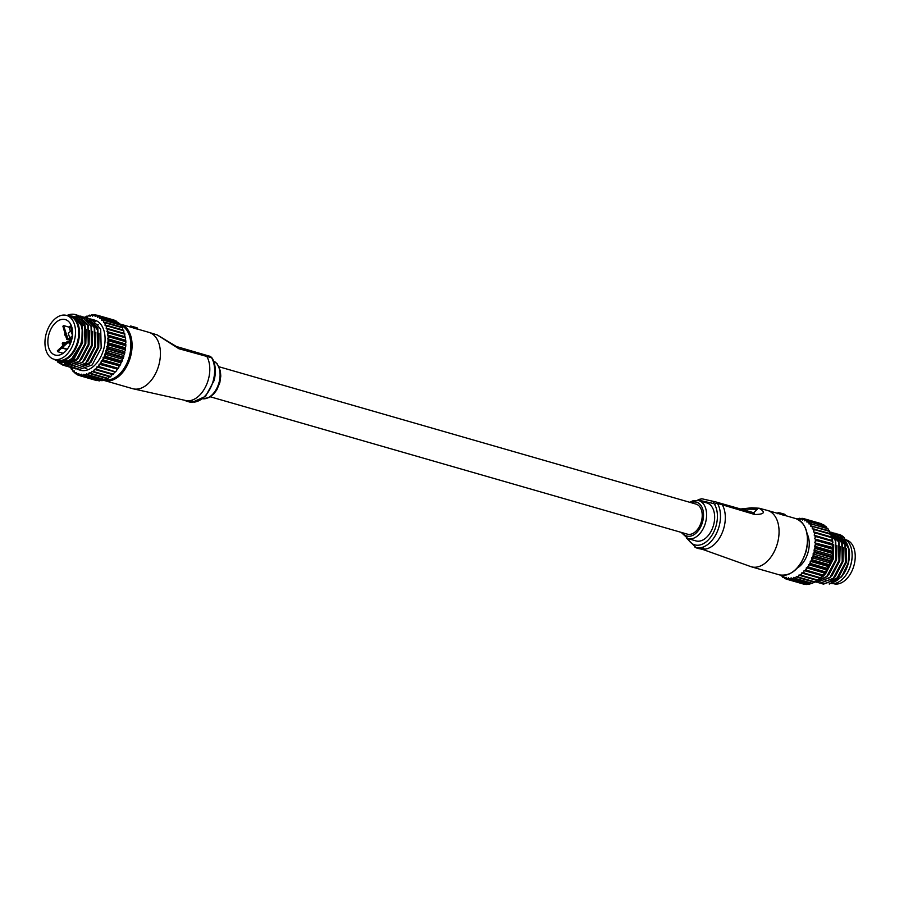 <?xml version="1.0" encoding="UTF-8"?>
<svg xmlns="http://www.w3.org/2000/svg" width="899" height="899" viewBox="0 0 899 899"><rect width="100%" height="100%" fill="white"/><g stroke="black" fill="none" stroke-linecap="round" stroke-linejoin="round"><path stroke-width="1.35" d="M219.064 366.781L696.073 504.114A15.631 9.934 106.1 0 1 701.445 521.319A15.631 9.934 106.1 0 1 687.42 534.163L210.411 396.83M130.007 326.91L130.625 326.416L130.467 327.045L137.502 329.18L137.659 328.551L130.164 326.315L132.726 326.562L137.48 328.045L137.502 329.18M187.385 401.381L189.678 402.044A26.397 16.778 -73.9 0 0 190.049 402.123L187.756 401.46A26.397 16.778 106.1 0 1 187.385 401.381L187.475 401.044A26.049 16.553 -73.9 0 0 187.846 401.123L188.43 401.291M188.363 401.55L190.655 402.213A26.397 16.778 -73.9 0 0 191.037 402.258L192.038 402.303A26.397 16.778 -73.9 0 0 192.431 402.303L188.666 401.595A26.397 16.778 106.1 0 1 188.363 401.55L188.453 401.212A26.049 16.553 -73.9 0 0 188.756 401.257L189.105 401.628M191.442 401.505L194.656 402.022L191.532 401.168M178.845 348.711L157.235 334.934L176.395 346.508A6.518 4.776 106.5 0 1 178.845 348.711L211.613 357.768A6.518 4.135 -73.9 0 0 209.804 356.251A6.518 4.135 -73.9 0 0 209.647 356.218L205.118 354.914M192.453 402.224L205.478 396.392L214.086 380.637C216.232 371.961 215.625 364.5 212.288 358.263L209.804 356.251L204.972 354.858A6.518 4.135 106.1 0 0 204.815 354.824L176.204 346.463A6.518 4.776 106.5 0 1 176.395 346.508L204.972 354.858A6.518 4.135 106.1 0 1 206.781 356.375A26.049 16.553 -73.9 0 1 208.501 378.996A26.049 16.553 -73.9 0 1 185.722 400.549A26.049 16.553 -73.9 0 1 185.127 400.392L132.67 388.683A29.307 18.621 -73.9 0 0 133.344 388.851A29.307 18.621 -73.9 0 0 158.966 364.612A29.307 18.621 -73.9 0 0 148.886 332.349L137.626 329.101M137.592 329.225L137.513 328.068L135.951 327.494A29.307 18.621 -73.9 0 1 137.48 328.045L137.412 328.461M190.97 401.662L194.263 402.1A26.397 16.778 -73.9 0 0 194.656 402.022M186.666 401.179L187.284 400.976M189.015 401.875A26.397 16.778 -73.9 0 0 189.06 401.887L187.745 401.482M186.16 400.684L189.06 401.887A26.397 16.778 -73.9 0 0 189.093 401.898L189.105 401.875M185.823 400.864L184.475 400.201M55.221 359.6A23.014 14.62 -73.9 0 0 77.73 341.463A23.014 14.62 -73.9 0 0 67.83 315.785M66.728 315.47A23.453 14.901 106.1 0 1 70.257 315.807A23.453 14.901 106.1 0 1 78.325 341.62A23.453 14.901 106.1 0 1 57.289 360.87A23.453 14.901 106.1 0 1 54.12 359.285M57.424 360.915A23.88 15.171 -73.9 0 0 81.494 342.519A23.88 15.171 -73.9 0 0 82.214 328.236L81.876 342.609L70.144 361.241L55.412 360.106M57.289 360.87L60.188 361.713A23.453 14.901 -73.9 0 0 81.225 342.452A23.453 14.901 -73.9 0 0 73.167 316.65L70.257 315.807M77.235 369.219L80.404 370.242A26.049 16.553 -73.9 0 0 103.79 348.846A26.049 16.553 -73.9 0 0 94.822 320.168L89.99 318.875M78.618 369.725L92.159 364.96L101.171 348.093L100.699 329.101L91.417 319.19M78.719 319.707L79.82 319.179M81.584 318.527L83.225 318.134M83.45 318.1L85.023 317.943M85.236 317.943L86.742 318.01M86.956 318.032L88.596 318.381L97.879 328.292L98.351 347.284L89.338 364.14L75.595 368.86M74.01 368.287L75.977 368.95L88.945 364.028L97.946 347.171L97.485 328.169L88.192 318.257L86.765 317.954M77.831 317.774L79.887 317.223M80.225 317.167L81.798 317.021M82.023 317.01L83.528 317.077M83.731 317.111L85.371 317.448L94.665 327.36L95.125 346.351L86.124 363.218L72.37 367.927M70.796 367.365L72.752 368.017L85.72 363.106L94.721 346.239L94.26 327.247L84.978 317.336L83.54 317.021M81.955 316.47L91.44 326.438L91.9 345.43L82.899 362.286L69.156 366.994M67.571 366.432L69.526 367.095L82.494 362.173L91.496 345.317L91.035 326.315L81.753 316.403L80.314 316.1M78.73 315.538L88.214 325.505L88.686 344.497L79.674 361.364L65.93 366.073M64.346 365.511L66.312 366.163L79.269 361.241L88.282 344.384L87.81 325.393L78.528 315.482L77.1 315.167M61.368 363.454L64.155 365.421M75.606 314.639L84.989 324.573L85.461 343.575L76.449 360.432L63.492 365.354L58.289 362.398M57.615 361.994L63.087 365.241L76.055 360.319L85.057 343.452C87.394 332.439 85.899 323.876 80.584 317.763L68.481 315.482M124.332 354.588A30.611 19.452 106.1 0 1 124.298 354.745L124.388 353.903A31.476 20.003 -73.9 0 0 124.579 353.105L124.849 352.442A30.611 19.452 106.1 0 1 124.332 354.588M97.283 315.234A31.476 20.003 106.1 0 1 97.777 315.403L114.218 320.134A31.476 20.003 -73.9 0 0 113.712 319.965L97.283 315.234L95.159 316.448L94.845 315.504A30.611 19.452 -73.9 0 0 93.339 315.324L92.631 316.156L92.226 315.302A30.611 19.452 -73.9 0 0 90.653 315.437L91.923 314.717A31.476 20.003 106.1 0 1 92.462 314.672L93.867 315.077M115.061 321.325L114.218 320.134M97.777 315.403L97.339 316.223A30.611 19.452 -73.9 0 0 95.912 315.74M116.634 321.314A31.476 20.003 -73.9 0 0 116.185 321.044L99.744 316.313A31.476 20.003 106.1 0 1 100.205 316.583L116.634 321.314L117.387 322.572M100.205 316.583L99.665 317.471A30.611 19.452 -73.9 0 0 98.339 316.684L99.744 316.313M118.848 322.999A31.476 20.003 -73.9 0 0 118.432 322.629L102.003 317.898A31.476 20.003 106.1 0 1 102.419 318.268L118.848 322.999L119.488 324.438M102.419 318.268L101.767 319.201A30.611 19.452 -73.9 0 0 100.576 318.134L102.003 317.898M120.814 325.18A31.476 20.003 -73.9 0 0 120.455 324.708L104.014 319.977A31.476 20.003 106.1 0 1 104.374 320.449L120.814 325.18L121.298 327M104.374 320.449L103.621 321.404A30.611 19.452 -73.9 0 0 102.576 320.066L104.014 319.977M122.489 327.798A31.476 20.003 -73.9 0 0 122.185 327.247L105.745 322.516A31.476 20.003 106.1 0 1 106.048 323.067L122.489 327.798L122.77 329.955M106.048 323.067L105.194 324.033A30.611 19.452 -73.9 0 0 104.318 322.46L105.745 322.516M123.837 330.81A31.476 20.003 -73.9 0 0 123.601 330.191L107.172 325.46A31.476 20.003 106.1 0 1 107.408 326.079L123.837 330.81L123.86 333.259M107.408 326.079L106.453 327.034A30.611 19.452 -73.9 0 0 105.756 325.247L107.172 325.46M124.849 334.17A31.476 20.003 -73.9 0 0 124.68 333.495L108.251 328.764A31.476 20.003 106.1 0 1 108.419 329.439L124.849 334.17L124.669 336.597L125.41 337.091A31.476 20.003 -73.9 0 1 125.467 337.485A31.476 20.003 -73.9 0 1 125.5 337.822L109.071 333.091L107.936 333.956A30.611 19.452 -73.9 0 0 107.644 331.843L125.41 337.091M108.419 329.439L107.374 330.36A30.611 19.452 -73.9 0 0 106.88 328.393L108.251 328.764M108.97 332.36A31.476 20.003 106.1 0 1 109.071 333.091M125.5 337.754A30.611 19.452 106.1 0 1 125.534 338.024A30.611 19.452 106.1 0 1 125.658 339.058L125.5 337.822M125.781 341.687A31.476 20.003 -73.9 0 0 125.759 340.912L125.781 340.62A30.611 19.452 106.1 0 1 125.86 342.856L125.781 341.687L109.352 336.956L108.138 337.754A30.611 19.452 -73.9 0 0 108.06 335.518L125.759 340.912M109.33 336.181A31.476 20.003 106.1 0 1 109.352 336.956M125.691 345.71A31.476 20.003 -73.9 0 0 125.736 344.913L125.838 344.486A30.611 19.452 106.1 0 1 125.703 346.778L125.691 345.71L109.262 340.979L107.981 341.676A30.611 19.452 -73.9 0 0 108.116 339.384L125.736 344.913M109.307 340.182A31.476 20.003 106.1 0 1 109.262 340.979M125.219 349.801A31.476 20.003 -73.9 0 0 125.343 348.992L125.523 348.441A30.611 19.452 106.1 0 1 125.175 350.767L125.219 349.801L108.79 345.07L107.453 345.666A30.611 19.452 -73.9 0 0 107.801 343.339L125.343 348.992M108.914 344.261A31.476 20.003 106.1 0 1 108.79 345.07M108.15 348.374A31.476 20.003 106.1 0 1 107.959 349.172L106.576 349.644A30.611 19.452 -73.9 0 0 107.127 347.34L108.15 348.374L124.579 353.105M107.959 349.172L124.388 353.903M123.197 357.937A31.476 20.003 -73.9 0 0 123.455 357.161L123.826 356.397A30.611 19.452 106.1 0 1 123.073 358.656L123.197 357.937L106.767 353.206L105.352 353.554A30.611 19.452 -73.9 0 0 106.104 351.295L107.026 352.43L123.455 357.161M107.026 352.43A31.476 20.003 106.1 0 1 106.767 353.206M121.68 361.836A31.476 20.003 -73.9 0 0 122.006 361.083L122.466 360.241A30.611 19.452 106.1 0 1 121.545 362.409L121.68 361.836L105.25 357.105L103.823 357.308A30.611 19.452 -73.9 0 0 104.745 355.139L105.576 356.352L122.006 361.083M105.576 356.352A31.476 20.003 106.1 0 1 105.25 357.105M119.859 365.522A31.476 20.003 -73.9 0 0 120.241 364.814L120.814 363.915A30.611 19.452 106.1 0 1 119.713 365.938L101.992 360.836A30.611 19.452 -73.9 0 0 103.093 358.813L103.812 360.083L120.241 364.814M103.812 360.083A31.476 20.003 106.1 0 1 103.43 360.791M117.769 368.927A31.476 20.003 -73.9 0 0 118.196 368.287L118.87 367.343A30.611 19.452 106.1 0 1 117.634 369.197L99.913 364.095A30.611 19.452 -73.9 0 0 101.149 362.241L101.767 363.556L118.196 368.287M101.767 363.556A31.476 20.003 106.1 0 1 101.34 364.196M99.014 367.275L97.62 367.017A30.611 19.452 -73.9 0 0 98.98 365.365L99.486 366.702A31.476 20.003 106.1 0 1 99.014 367.275L115.443 372.006A31.476 20.003 -73.9 0 0 115.566 371.871A31.476 20.003 -73.9 0 0 115.915 371.433L116.701 370.467A30.611 19.452 106.1 0 1 115.915 371.456A30.611 19.452 106.1 0 1 115.735 371.658M99.486 366.702L115.566 371.871M96.598 368.129L97.002 369.467A31.476 20.003 106.1 0 1 96.496 369.961L95.137 369.556A30.611 19.452 -73.9 0 0 96.598 368.129L96.845 366.949L115.443 372.006M96.496 369.961L112.937 374.692A31.476 20.003 -73.9 0 0 113.443 374.198L114.566 372.051M97.002 369.467L113.443 374.198M93.833 372.208L92.53 371.647A30.611 19.452 -73.9 0 0 94.058 370.489L94.373 371.804A31.476 20.003 106.1 0 1 93.833 372.208L110.274 376.939A31.476 20.003 -73.9 0 0 110.802 376.535L112.117 374.456M94.373 371.804L110.802 376.535M91.069 373.973L89.821 373.276A30.611 19.452 -73.9 0 0 91.406 372.388L91.619 373.669A31.476 20.003 106.1 0 1 91.069 373.973L107.509 378.704A31.476 20.003 -73.9 0 0 108.049 378.4L109.442 376.703M91.619 373.669L108.049 378.4M88.259 375.231L87.091 374.4A30.611 19.452 -73.9 0 0 88.686 373.804L88.81 375.029A31.476 20.003 106.1 0 1 88.259 375.231L104.689 379.962A31.476 20.003 -73.9 0 0 105.25 379.76L106.633 378.457M88.81 375.029L105.25 379.76M85.45 375.962L84.36 375.007A30.611 19.452 -73.9 0 0 85.944 374.714L86.001 375.861A31.476 20.003 106.1 0 1 85.45 375.962L101.879 380.693A31.476 20.003 -73.9 0 0 102.43 380.592L103.745 379.693M86.001 375.861L102.43 380.592M82.686 376.142L81.685 375.074A30.611 19.452 -73.9 0 0 83.225 375.097L83.225 376.142A31.476 20.003 106.1 0 1 82.686 376.142L99.115 380.873A31.476 20.003 -73.9 0 0 99.654 380.873L100.946 380.198M83.225 376.142L99.654 380.873M80.022 375.771L79.123 374.613A30.611 19.452 -73.9 0 0 80.595 374.95L80.528 375.883A31.476 20.003 106.1 0 1 80.022 375.771L96.451 380.502A31.476 20.003 -73.9 0 0 96.968 380.614L98.317 380.052M80.528 375.883L96.968 380.614M77.988 375.085A31.476 20.003 106.1 0 1 77.505 374.861L76.707 373.636A30.611 19.452 -73.9 0 0 78.089 374.265L77.988 375.085L79.921 375.636M75.617 373.748A31.476 20.003 106.1 0 1 75.179 373.422L74.482 372.141A30.611 19.452 -73.9 0 0 75.752 373.063L75.617 373.748L77.044 374.153M73.482 371.905A31.476 20.003 106.1 0 1 73.089 371.489L72.504 370.163A30.611 19.452 -73.9 0 0 73.628 371.366L74.527 372.208M71.605 369.59A31.476 20.003 106.1 0 1 71.268 369.084L70.785 367.747A30.611 19.452 -73.9 0 0 71.751 369.208L72.516 369.849M85.203 368.444L86.877 368.781M84.056 317.628L84.731 317.83M91.777 319.853L94.597 320.662M86.855 316.111L86.776 316.515A30.611 19.452 -73.9 0 0 85.191 317.257L86.304 316.369A31.476 20.003 106.1 0 1 86.855 316.111L87.765 316.381M89.675 315.122L89.518 315.65A30.611 19.452 -73.9 0 0 87.922 316.088L89.125 315.279A31.476 20.003 106.1 0 1 89.675 315.122L90.698 315.414M92.462 314.672L92.226 315.302M67.065 315.448L68.2 314.976A26.049 16.553 106.1 0 1 75.494 314.605A26.049 16.553 106.1 0 1 80.584 317.763M82.214 328.236L81.326 325.314L73.235 316.403L71.043 316.032M98.339 316.684L97.553 317.257L97.339 316.223M90.653 315.437L90.024 316.369L89.518 315.65M87.922 316.088L87.36 317.111L86.776 316.515M71.751 369.208L72.561 368.995L72.504 370.163M73.628 371.366L74.437 371.006L74.482 372.141M75.752 373.063L76.55 372.557L76.707 373.636M78.089 374.265L78.854 373.624L79.123 374.613M80.595 374.95L81.326 374.175L81.685 375.074M83.225 375.097L83.899 374.22L84.36 375.007M85.944 374.714L86.54 373.737L87.091 374.4M88.686 373.804L89.203 372.748L89.821 373.276M91.406 372.388L91.844 371.265L92.53 371.647M94.058 370.489L94.406 369.32L95.137 369.556M96.845 366.949L97.62 367.017M98.98 365.365L99.115 364.185L99.913 364.095M101.149 362.241L101.182 361.083L101.992 360.836M103.093 358.813L103.823 357.308M104.745 355.139L105.352 353.554M106.104 351.295L106.576 349.644M107.127 347.34L107.453 345.666M107.801 343.339L107.981 341.676M108.116 339.384L107.554 338.754L108.138 337.754M108.06 335.518L107.43 335.035L107.936 333.956M107.644 331.843L106.947 331.495L107.374 330.36M106.88 328.393L106.127 328.202L106.453 327.034M105.756 325.247L104.981 325.213L105.194 324.033M104.318 322.46L103.52 322.584L103.621 321.404M102.576 320.066L101.767 320.359L101.767 319.201M100.576 318.134L99.767 318.572L99.665 317.471M93.339 315.324L94.665 314.706A31.476 20.003 106.1 0 1 95.182 314.762L97.081 315.313M107.43 335.035L125.152 340.137L125.658 339.058M125.152 340.137L125.781 340.62M107.554 338.754L125.276 343.856L125.86 342.856M125.276 343.856L125.838 344.486M107.318 342.586L125.04 347.688L125.703 346.778M125.04 347.688L125.523 348.441M106.734 346.463L124.455 351.565L125.175 350.767M124.455 351.565L124.849 352.442M105.812 350.318L123.534 355.42L124.298 354.745M123.534 355.42L123.826 356.397M104.565 354.094L122.286 359.195L123.073 358.656M122.286 359.195L122.466 360.241M103.014 357.701L120.736 362.803L121.545 362.409M120.736 362.803L120.814 363.915M101.182 361.083L119.713 365.938M118.904 366.185L118.87 367.343M99.115 364.185L117.634 369.197M116.836 369.287L116.701 370.467M95.182 314.762L94.845 315.504M73.437 316.459L82.135 325.55L82.596 342.834L74.437 358.184L68.695 362.083M86.214 329.562L85.81 343.766L78.011 358.757M74.729 361.522L65.897 363.601L64.571 363.241M89.439 330.495L89.035 344.699L81.236 359.69M77.955 362.454L70.167 364.702M69.639 364.634L68.594 364.398M68.189 364.275L67.032 363.78M66.65 363.578L65.987 363.174M92.653 331.416L92.26 345.621L84.461 360.611M71.414 365.196L70.246 364.713M69.875 364.511L68.773 363.78M68.414 363.499L67.504 362.645M86.54 320.235L88.068 320.808M88.585 321.067L94.462 327.865M95.878 332.349L95.485 346.553L87.675 361.544M75.033 366.253L73.471 365.635M73.089 365.432L71.999 364.713M70.279 363.084L69.302 361.758M91.563 322.089L88.956 320.932L91.293 321.73M91.81 321.988L97.688 328.787M99.104 333.271L98.699 347.475L90.9 362.466M76.067 317.212L84.551 326.247L85.012 343.53L76.853 358.881L65.121 363.376M67.785 364.162L66.605 363.735M71.01 365.095L70.032 364.747M69.448 364.477L68.324 363.814M67.964 363.544L67.099 362.803M74.235 366.017L73.257 365.679M72.662 365.399L71.549 364.736M70.774 364.14L70.144 363.567M69.807 363.218L68.83 362.016M92.181 322.494L97.44 329.955L97.901 347.25L89.743 362.6L80.281 367.298M90.08 319.887L92.518 320.595M92.923 320.707L95.744 321.527M87.473 321.606L88.956 322.033M90.687 322.539L92.17 322.966M93.912 323.46L95.395 323.887M95.8 324L98.62 324.82M106.947 331.495L124.669 336.597M53.929 359.229L57.143 360.162A22.801 14.485 -73.9 0 0 69.369 356.094A22.801 14.485 -73.9 0 0 78.73 333.158A22.801 14.485 -73.9 0 0 69.762 316.347L66.537 315.414A22.801 14.485 -73.9 0 0 54.322 319.482A22.801 14.485 -73.9 0 0 44.95 342.407A22.801 14.485 -73.9 0 0 53.929 359.229A22.801 14.485 -73.9 0 0 66.144 355.161A22.801 14.485 -73.9 0 0 75.516 332.237A22.801 14.485 -73.9 0 0 66.537 315.414M63.559 325.55L67.773 338.294L66.706 339.305L62.896 326.236A18.452 11.721 106.1 0 1 63.559 325.55L69.032 327.135L70.425 331.326M57.637 351.678A18.452 11.721 106.1 0 1 57.322 350.857L67.38 341.339L67.83 342.699L57.637 351.678L63.177 353.273M55.446 322.887A18.452 11.721 -73.9 0 0 47.861 341.44A18.452 11.721 -73.9 0 0 55.131 355.049A18.452 11.721 -73.9 0 0 65.02 351.756A18.452 11.721 -73.9 0 0 72.594 333.203A18.452 11.721 -73.9 0 0 65.335 319.594A18.452 11.721 -73.9 0 0 55.446 322.887M71.594 326.427L70.257 326.034A18.452 11.721 -73.9 0 0 69.302 326.876A18.452 11.721 -73.9 0 0 69.032 327.135M72.01 331.135L70.942 330.832L72.066 334.226L72.583 333.743M70.942 330.832L68.257 333.372L69.841 338.125L72.459 335.642M70.324 343.856L69.437 341.182L70.515 340.159L71.088 341.878M71.931 331.079L70.257 326.034M67.077 349.475L61.626 347.902M71.954 338.732L69.841 338.125M69.717 342.013L67.38 341.339M71.796 339.451L67.773 338.294M70.324 340.35L66.706 339.305M71.527 340.451L70.515 340.159M70.167 343.373L67.83 342.699M67.301 349.172L62.458 347.778M64.301 342.62A1.304 0.832 106.1 0 1 65.031 343.564M64.391 342.62L63.402 342.575A1.068 0.674 106.1 0 1 62.818 344.598L63.514 345.002M702.602 549.379L751.294 566.786A29.307 18.621 106.1 0 0 751.969 566.954A29.307 18.621 106.1 0 0 777.601 542.715A29.307 18.621 106.1 0 0 767.521 510.452L758.936 508.171C765.948 512.273 764.543 514.385 754.733 514.509L722.302 504.8A26.049 16.553 106.1 0 1 724.021 527.421A26.049 16.553 106.1 0 1 704.389 549.199M713.671 524.679A19.756 12.552 -73.9 0 0 706.872 502.934L698.826 500.619A19.756 12.552 106.1 0 1 705.614 522.364A19.756 12.552 106.1 0 1 687.892 538.591L695.95 540.906A19.756 12.552 -73.9 0 0 713.671 524.679M767.521 510.452L780.411 514.161A29.307 18.621 106.1 0 1 781.905 514.7L785.063 515.509L785.232 514.88L782.063 514.082A28.88 18.351 -73.9 0 0 777.613 513.071L777.545 513.34M700.029 548.424L703.917 549.289L703.827 548.547L700.029 548.424L703.917 548.199L704.007 548.952M702.816 549.199L703.423 548.637M699.074 548.401L698.085 548.311A26.397 16.778 106.1 0 1 697.703 548.255L702.479 549.379A26.397 16.778 -73.9 0 0 702.861 549.379L699.467 548.401A26.397 16.778 106.1 0 1 699.074 548.401L699.164 548.053A26.049 16.553 -73.9 0 0 699.557 548.064L700.085 548.221M700.883 548.446L702.861 549.019M696.253 547.547L699.04 548.705A26.397 16.778 -73.9 0 0 699.411 548.795L697.118 548.132A26.397 16.778 106.1 0 1 696.747 548.042L696.837 547.716A26.049 16.553 -73.9 0 0 697.197 547.806L697.781 547.963A26.049 16.553 -73.9 0 0 698.175 547.974L699.119 548.244M715.806 501.934L752.935 512.509A6.518 3.427 105.7 0 1 753.047 512.531L753.767 512.711L757.239 509.239L740.843 509.092M720.346 503.238A6.518 4.135 106.1 0 1 720.492 503.283L753.047 512.531A6.518 3.427 105.7 0 1 754.733 514.509M781.905 514.7L782.535 513.756L784.939 514.363L781.006 513.205A29.307 18.621 106.1 0 1 782.535 513.756L782.602 514.947M777.343 513.711L777.95 512.733L781.006 513.205A29.307 18.621 106.1 0 0 778.006 512.745L777.613 513.071M695.837 547.637L694.949 547.131M703.917 549.289L703.917 548.199M837.688 538.771A23.014 14.62 106.1 0 1 839.835 538.411M841.127 538.422A23.014 14.62 106.1 0 1 842.588 538.636M851.904 551.514A23.014 14.62 106.1 0 1 851.915 551.638A23.014 14.62 106.1 0 1 851.016 564.1A23.014 14.62 106.1 0 1 844.678 576.776A23.014 14.62 106.1 0 1 844.599 576.877M831.878 583.665A23.453 14.901 -73.9 0 0 844.509 576.978A23.453 14.901 -73.9 0 0 850.96 564.066A23.453 14.901 -73.9 0 0 851.881 551.379A23.453 14.901 -73.9 0 0 845.779 539.636M841.419 537.95A23.453 14.901 -73.9 0 0 840.419 537.883M839.509 537.905A23.453 14.901 -73.9 0 0 837.407 538.254M837.115 538.332A23.453 14.901 -73.9 0 0 835.306 539.007M807.178 533.927A21.497 13.654 106.1 0 1 809.033 540.198A21.497 13.654 106.1 0 1 808.19 551.829A21.497 13.654 106.1 0 1 802.268 563.662A21.497 13.654 106.1 0 1 797.379 567.988M797.874 567.426A20.621 13.103 -73.9 0 0 802.447 563.459M839.284 578.585A20.621 13.103 106.1 0 1 835.778 580.349M834.901 580.585A20.621 13.103 106.1 0 1 830.991 580.664M849.117 549.199L849.274 550.368A23.88 15.171 106.1 0 1 848.33 563.291A23.88 15.171 106.1 0 1 841.756 576.45L848.128 563.167L849.117 549.199L844.195 537.613L837.497 534.085M829.238 584.069L841.217 577.102M832.407 538.175A23.453 14.901 106.1 0 1 833.98 537.568M834.272 537.478A23.453 14.901 106.1 0 1 836.362 537.085M836.666 537.063A23.453 14.901 106.1 0 1 838.857 537.164M839.452 537.276A23.453 14.901 106.1 0 1 840.003 537.422A23.453 14.901 106.1 0 1 842.554 538.58M843.172 539.007A23.453 14.901 106.1 0 1 848.06 563.223A23.453 14.901 106.1 0 1 833.159 582.294M831.519 558.369L832.564 558.661L823.563 575.529L820.236 578.237M832.283 539.186L832.968 558.785L823.967 575.641L818.798 579.406M815.764 581.608L826.777 576.45L835.789 559.594L835.317 540.602L830.137 532.837M830.114 532.624L835.722 540.715L836.194 559.706L827.181 576.574L815.651 581.698M815.505 581.822L817.034 582.305L830.002 577.383L839.003 560.515L838.542 541.524L829.844 531.803M829.844 531.781L838.947 541.636L839.408 560.639L830.406 577.495L816.663 582.204M818.304 582.574L820.259 583.226L833.227 578.304L842.228 561.448L841.767 542.457L832.485 532.545L831.047 532.23M829.979 532.219L831.036 532.287M831.238 532.32L832.89 532.658L842.172 542.569L842.633 561.56L833.631 578.428L819.877 583.136M821.517 583.496L823.484 584.159L836.452 579.237L845.453 562.381L844.993 543.378L835.699 533.467L834.272 533.163M834.058 533.129L832.564 533.028M832.35 533.028L830.788 533.152M835.913 533.534L845.386 543.502L845.858 562.493L836.845 579.349L823.102 584.058M819.09 578.922L820.146 578.293L802.369 573.169A30.611 19.452 -73.9 0 0 803.83 571.742L804.234 573.079A31.476 20.003 106.1 0 1 803.728 573.573M831.62 557.515A31.476 20.003 -73.9 0 0 831.811 556.717L832.081 556.054A30.611 19.452 106.1 0 1 831.564 558.2A30.611 19.452 106.1 0 1 831.53 558.358L831.62 557.515L815.191 552.784L813.809 553.256A30.611 19.452 -73.9 0 0 814.359 550.952L815.382 551.986A31.476 20.003 106.1 0 1 815.191 552.784M801.897 518.318A31.476 20.003 106.1 0 1 802.414 518.375L802.077 519.116A30.611 19.452 -73.9 0 0 800.571 518.937L801.897 518.318M804.313 518.925L802.414 518.375M799.155 518.33A31.476 20.003 106.1 0 1 799.694 518.285L799.458 518.914A30.611 19.452 -73.9 0 0 797.885 519.049L799.155 518.33M801.099 518.689L799.694 518.285M797.93 519.026L796.907 518.734M781.759 575.821L780.714 575.517A31.476 20.003 106.1 0 1 780.343 575.124M782.849 577.36A31.476 20.003 106.1 0 1 782.411 577.034L781.725 575.753A30.611 19.452 -73.9 0 0 782.984 576.675L782.849 577.36L784.276 577.765M785.22 578.698A31.476 20.003 106.1 0 1 784.737 578.473L783.939 577.248A30.611 19.452 -73.9 0 0 785.321 577.877L785.22 578.698L787.153 579.248M787.771 579.495A31.476 20.003 106.1 0 1 787.254 579.383L786.355 578.226A30.611 19.452 -73.9 0 0 787.827 578.563L787.771 579.495L804.2 584.226L805.549 583.665M804.2 584.226A31.476 20.003 -73.9 0 1 803.684 584.114L787.254 579.383M790.457 579.765A31.476 20.003 106.1 0 1 789.918 579.754L788.917 578.686A30.611 19.452 -73.9 0 0 790.457 578.709L790.457 579.765L806.886 584.496L808.179 583.811M806.886 584.496A31.476 20.003 -73.9 0 1 806.347 584.485L789.918 579.754M793.233 579.473A31.476 20.003 106.1 0 1 792.682 579.574L791.592 578.619A30.611 19.452 -73.9 0 0 793.176 578.327L793.233 579.473L809.662 584.204L810.977 583.305M809.662 584.204A31.476 20.003 -73.9 0 1 809.111 584.305L792.682 579.574M796.042 578.641A31.476 20.003 106.1 0 1 795.491 578.844L794.323 578.012A30.611 19.452 -73.9 0 0 795.918 577.428L796.042 578.641L812.482 583.372L813.865 582.069M812.482 583.372A31.476 20.003 -73.9 0 1 811.921 583.575L795.491 578.844M798.851 577.282A31.476 20.003 106.1 0 1 798.301 577.585L797.053 576.888A30.611 19.452 -73.9 0 0 798.638 576.001L798.851 577.282L815.281 582.013L816.674 580.316M815.281 582.013A31.476 20.003 -73.9 0 1 814.741 582.316L798.301 577.585M801.605 575.416A31.476 20.003 106.1 0 1 801.065 575.821L799.762 575.259A30.611 19.452 -73.9 0 0 801.29 574.101L801.605 575.416L818.034 580.147L819.349 578.068M818.034 580.147A31.476 20.003 -73.9 0 1 817.506 580.552L801.065 575.821M820.169 578.304A31.476 20.003 -73.9 0 0 820.675 577.81L804.234 573.079M820.675 577.81L821.798 575.663L804.077 570.562L803.83 571.742M806.718 570.314A31.476 20.003 106.1 0 1 806.246 570.887L804.852 570.629A30.611 19.452 -73.9 0 0 806.212 568.977L806.718 570.314L823.147 575.045L823.934 574.079A30.611 19.452 106.1 0 1 823.147 575.068A30.611 19.452 106.1 0 1 822.967 575.27M821.798 575.663L806.246 570.887M822.686 575.618A31.476 20.003 -73.9 0 0 822.799 575.484A31.476 20.003 -73.9 0 0 823.147 575.045M808.999 567.168A31.476 20.003 106.1 0 1 808.572 567.808L807.145 567.707A30.611 19.452 -73.9 0 0 808.392 565.853L808.999 567.168L825.439 571.899L826.102 570.955A30.611 19.452 106.1 0 1 824.866 572.809L808.572 567.808M825.001 572.539A31.476 20.003 -73.9 0 0 825.439 571.899M811.044 563.695A31.476 20.003 106.1 0 1 810.662 564.403L809.224 564.448A30.611 19.452 -73.9 0 0 810.325 562.426L811.044 563.695L827.473 568.426L828.046 567.527A30.611 19.452 106.1 0 1 826.945 569.55L810.662 564.403M827.091 569.134A31.476 20.003 -73.9 0 0 827.473 568.426M812.808 559.965A31.476 20.003 106.1 0 1 812.482 560.718L811.055 560.92A30.611 19.452 -73.9 0 0 811.977 558.751L812.808 559.965L829.238 564.696L829.698 563.853A30.611 19.452 106.1 0 1 828.777 566.022L828.912 565.449L812.482 560.718M828.912 565.449A31.476 20.003 -73.9 0 0 829.238 564.696M814.258 556.043A31.476 20.003 106.1 0 1 814 556.818L812.584 557.166A30.611 19.452 -73.9 0 0 813.337 554.908L814.258 556.043L830.687 560.774L831.058 560.01A30.611 19.452 106.1 0 1 830.305 562.268L830.429 561.549L814 556.818M830.429 561.549A31.476 20.003 -73.9 0 0 830.687 560.774M831.811 556.717L815.382 551.986M816.146 547.884A31.476 20.003 106.1 0 1 816.022 548.682L814.685 549.278A30.611 19.452 -73.9 0 0 815.033 546.952L832.575 552.615L832.755 552.053A30.611 19.452 106.1 0 1 832.407 554.38L832.452 553.413L816.022 548.682M832.452 553.413A31.476 20.003 -73.9 0 0 832.575 552.615M816.539 543.794A31.476 20.003 106.1 0 1 816.494 544.592L815.213 545.288A30.611 19.452 -73.9 0 0 815.348 542.996L833.07 548.098A30.611 19.452 106.1 0 1 832.935 550.39L832.924 549.323L816.494 544.592M832.924 549.323A31.476 20.003 -73.9 0 0 832.968 548.525M816.562 539.805A31.476 20.003 106.1 0 1 816.584 540.569L815.371 541.367A30.611 19.452 -73.9 0 0 815.292 539.13L833.013 544.232A30.611 19.452 106.1 0 1 833.092 546.468L833.025 545.3L816.584 540.569M833.025 545.3A31.476 20.003 -73.9 0 0 832.991 544.536M816.202 535.973A31.476 20.003 106.1 0 1 816.303 536.703L815.168 537.568A30.611 19.452 -73.9 0 0 814.887 535.456L832.643 540.704L814.887 535.456M832.732 541.367A30.611 19.452 106.1 0 1 832.766 541.636A30.611 19.452 106.1 0 1 832.89 542.67L832.732 541.434L816.303 536.703M832.732 541.434A31.476 20.003 -73.9 0 0 832.699 541.097A31.476 20.003 -73.9 0 0 832.643 540.704M815.483 532.377A31.476 20.003 106.1 0 1 815.651 533.062L814.606 533.972A30.611 19.452 -73.9 0 0 814.112 532.006L831.912 537.108A31.476 20.003 -73.9 0 1 832.081 537.793L815.651 533.062M831.901 540.209L832.081 537.793M814.404 529.073A31.476 20.003 106.1 0 1 814.64 529.691L813.685 530.646A30.611 19.452 -73.9 0 0 812.988 528.859L830.833 533.804A31.476 20.003 -73.9 0 1 831.069 534.422L814.64 529.691M831.092 536.872L831.069 534.422M812.977 526.129A31.476 20.003 106.1 0 1 813.28 526.679L812.426 527.646A30.611 19.452 -73.9 0 0 811.55 526.072L829.417 530.86A31.476 20.003 -73.9 0 1 829.721 531.41L813.28 526.679M830.002 533.568L829.721 531.41M811.246 523.6A31.476 20.003 106.1 0 1 811.617 524.061L810.864 525.016A30.611 19.452 -73.9 0 0 809.819 523.679L827.687 528.331A31.476 20.003 -73.9 0 1 828.046 528.792L811.617 524.061M828.53 530.612L828.046 528.792M809.235 521.51A31.476 20.003 106.1 0 1 809.651 521.881L809.01 522.813A30.611 19.452 -73.9 0 0 807.808 521.746L809.235 521.51L825.675 526.241A31.476 20.003 -73.9 0 1 826.08 526.612L809.651 521.881M826.72 528.05L826.08 526.612M806.976 519.925A31.476 20.003 106.1 0 1 807.437 520.195L806.897 521.083A30.611 19.452 -73.9 0 0 805.571 520.296L806.976 519.925L823.417 524.656A31.476 20.003 -73.9 0 1 823.877 524.926L807.437 520.195M824.619 526.185L823.877 524.926M837.284 534.051L835.789 533.961M835.564 533.961L834.002 534.085M833.778 534.118L832.148 534.478M844.195 537.613A26.049 16.553 -73.9 0 0 839.115 534.456A26.049 16.553 -73.9 0 0 837.598 534.13M837.396 534.107A26.049 16.553 -73.9 0 0 835.913 534.04M835.699 534.04A26.049 16.553 -73.9 0 0 834.148 534.208M833.924 534.242A26.049 16.553 -73.9 0 0 832.305 534.658M841.442 540.771L841.801 540.872A20.621 13.103 106.1 0 1 843.116 541.378M845.082 542.67A20.621 13.103 106.1 0 1 848.308 547.244M809.066 540.468A20.621 13.103 -73.9 0 0 807.302 534.669M845.937 541.962A21.497 13.654 -73.9 0 0 844.251 540.85M843.801 540.625A21.497 13.654 -73.9 0 0 842.992 540.321M842.194 540.097A21.497 13.654 -73.9 0 0 841.026 539.917M840.677 539.894A21.497 13.654 -73.9 0 0 838.745 539.996M828.17 582.743A23.453 14.901 106.1 0 1 827.529 582.608L827.878 582.732M824.181 579.057A23.453 14.901 -73.9 0 0 825.203 580.316M832.137 538.052L833.339 537.546M834.16 537.276L836.205 536.86M836.508 536.827L838.25 536.838M842.296 538.22L839.082 536.905L842.161 538.052M839.801 535.422L849.049 549.008A23.88 15.171 106.1 0 1 849.184 549.795M832.89 542.67L832.384 543.749L833.013 544.232M833.092 546.468L832.508 547.469L833.07 548.098M832.935 550.39L832.755 552.053M832.407 554.38L832.081 556.054M831.53 558.358L831.058 560.01M830.305 562.268L829.698 563.853M828.777 566.022L828.046 567.527M826.945 569.55L826.136 569.797L826.102 570.955M824.866 572.809L824.068 572.899L823.934 574.079M822.293 524.937L821.45 523.746A31.476 20.003 -73.9 0 0 820.956 523.578L804.515 518.847A31.476 20.003 106.1 0 1 805.01 519.015L804.785 520.869L805.571 520.296M821.45 523.746L805.01 519.015M799.458 518.914L799.863 519.768L800.571 518.937M783.939 577.248L783.782 576.169L782.984 576.675M786.355 578.226L786.086 577.237L785.321 577.877M788.917 578.686L788.558 577.787L787.827 578.563M791.592 578.619L791.131 577.832L790.457 578.709M794.323 578.012L793.772 577.349L793.176 578.327M797.053 576.888L796.435 576.36L795.918 577.428M799.762 575.259L799.076 574.888L798.638 576.001M802.369 573.169L801.638 572.933L801.29 574.101M804.077 570.562L804.852 570.629M824.068 572.899L806.347 567.797L806.212 568.977M806.347 567.797L807.145 567.707M826.136 569.797L808.415 564.696L808.392 565.853M808.415 564.696L809.224 564.448M827.968 566.415L810.246 561.313L810.325 562.426M810.246 561.313L811.055 560.92M829.519 562.808L811.797 557.706L811.977 558.751M811.797 557.706L812.584 557.166M830.766 559.043L813.044 553.941L813.337 554.908M813.044 553.941L813.809 553.256M831.687 555.177L813.966 550.076L814.359 550.952M813.966 550.076L814.685 549.278M832.272 551.301L814.55 546.199L815.033 546.952M814.55 546.199L815.213 545.288M832.508 547.469L815.348 542.996M814.786 542.367L815.371 541.367M832.384 543.749L815.292 539.13M814.663 538.647L815.168 537.568M814.179 535.107L814.606 533.972M813.685 530.646L813.359 531.815L814.112 532.006M812.426 527.646L812.213 528.826L812.988 528.859M810.864 525.016L810.752 526.196L811.55 526.072M809.01 522.813L808.999 523.971L809.819 523.679M806.897 521.083L806.999 522.184L807.808 521.746M804.571 519.836A30.611 19.452 -73.9 0 0 803.144 519.352L804.515 518.847M802.077 519.116L802.391 520.06L803.144 519.352M832.35 534.714L834.171 534.478M834.441 534.467L836.373 534.534M836.666 534.568L839.261 535.208M838.037 536.737L836.755 536.658M836.081 536.681L834.002 536.995M833.71 537.074L832.047 537.636M827.788 582.507L837.25 577.799L845.408 562.448L844.948 545.165L839.688 537.703M839.07 537.287L835.856 535.984M834.823 535.804L833.159 535.737M832.856 535.759L831.35 535.95M838.407 577.675L846.206 562.684L846.611 548.48M845.195 543.996L839.318 537.197M838.801 536.939L835.935 536.074M833.238 535.208L835.576 536.018L833.362 536.006M833.058 536.04L831.227 536.4M835.182 576.753L842.992 561.763L843.386 547.558M841.97 543.063L836.092 536.276M831.968 575.821L839.767 560.83L840.16 546.626M838.756 542.142L832.867 535.343M832.35 535.085L831.114 534.602M828.743 574.899L836.542 559.897L836.947 545.704M825.518 573.967L833.317 558.976L833.721 544.772M831.485 558.391L832.564 558.661M836.519 539.355A22.801 14.485 106.1 0 1 837.486 539.029M837.789 538.951A22.801 14.485 106.1 0 1 839.969 538.625M841.408 538.658A22.801 14.485 106.1 0 1 842.768 538.894M846.071 539.85L846.262 539.894A22.801 14.485 106.1 0 1 854.05 548.48A22.801 14.485 106.1 0 1 850.611 573.54A22.801 14.485 106.1 0 1 833.654 583.709L833.463 583.653M202.747 398.785A19.756 12.552 -73.9 0 0 219.098 382.289A19.756 12.552 -73.9 0 0 213.614 361.05M105.183 379.783A28.442 18.07 -73.9 0 0 129.434 356.139A28.442 18.07 -73.9 0 0 120.837 325.247M131.827 327.438L120.533 324.179A29.307 18.621 106.1 0 1 130.613 356.442A29.307 18.621 106.1 0 1 104.318 380.513L132.67 388.683M193.847 402.156A26.049 16.553 -73.9 0 0 213.333 380.389A26.049 16.553 -73.9 0 0 211.613 357.768A2.169 1.427 149.9 0 1 212.288 358.263M129.973 326.933L130.67 325.989L135.951 327.494M682.498 532.736A17.587 11.17 -73.9 0 0 702.658 521.589A17.587 11.17 -73.9 0 0 691.151 502.698M805.954 550.873A29.307 18.621 -73.9 0 0 795.873 518.611C806.223 523.274 809.673 534.062 806.246 550.975C800.47 568.393 791.603 576.383 779.658 574.944A29.307 18.621 -73.9 0 0 805.954 550.873M687.757 538.546A23.88 15.171 -73.9 0 0 702.692 544.03A23.88 15.171 -73.9 0 0 716.233 525.252A23.88 15.171 -73.9 0 0 714.649 504.519A2.169 1.427 -30.1 0 1 717.469 503.406A26.049 16.553 106.1 0 1 719.189 526.027A26.049 16.553 106.1 0 1 695.815 547.424L696.837 547.716M722.302 504.8L717.469 503.406A6.518 4.135 106.1 0 0 715.66 501.889L720.492 503.283A6.518 4.135 106.1 0 1 722.302 504.8M714.649 504.519A4.338 2.764 -73.9 0 0 713.345 503.485A2.169 1.674 102.7 0 1 715.435 501.833L715.66 501.889A6.518 4.135 106.1 0 0 715.503 501.856A2.169 1.674 102.7 0 0 715.435 501.833L702.029 498.81A2.169 1.674 102.7 0 1 702.108 498.833L715.357 501.822M713.345 503.485L699.939 500.462A4.338 2.764 -73.9 0 0 698.737 500.586M698.242 500.462A2.169 1.36 -122.5 0 1 698.714 499.462L702.029 498.81A2.169 1.674 102.7 0 0 699.939 500.462M213.602 361.027L217.21 363.825L220.356 370.793L220.783 376.074L219.85 382.536L216.884 389.75L213.737 394.009L209.175 397.538L202.736 398.796M120.533 324.179L119.297 323.898M186.61 400.819L185.127 400.392M148.886 332.349L157.235 334.934M103.171 380.131L104.318 380.513M71.92 327.494A1.09 1.09 0 0 0 72.111 328.259M64.885 333.832A1.09 1.09 0 0 0 65.222 335.428M63.402 342.575A1.09 1.09 0 0 0 62.818 344.598M64.514 342.643L65.661 342.969M698.826 500.619L692.915 500.788L689.78 502.305M686.578 538.096L695.815 547.424M784.58 515.363L795.873 518.611M751.294 566.786L779.658 574.944M759.116 508.216L751.575 507.811L740.54 509.003M784.231 514.138L785.085 515.52M697.455 500.327L698.714 499.462M681.127 532.343L687.892 538.591M832.137 538.096L833.351 538.445M835.002 538.917L836.564 539.366M838.228 539.838L839.79 540.299M836.463 536.13L837.272 536.366"/></g></svg>
